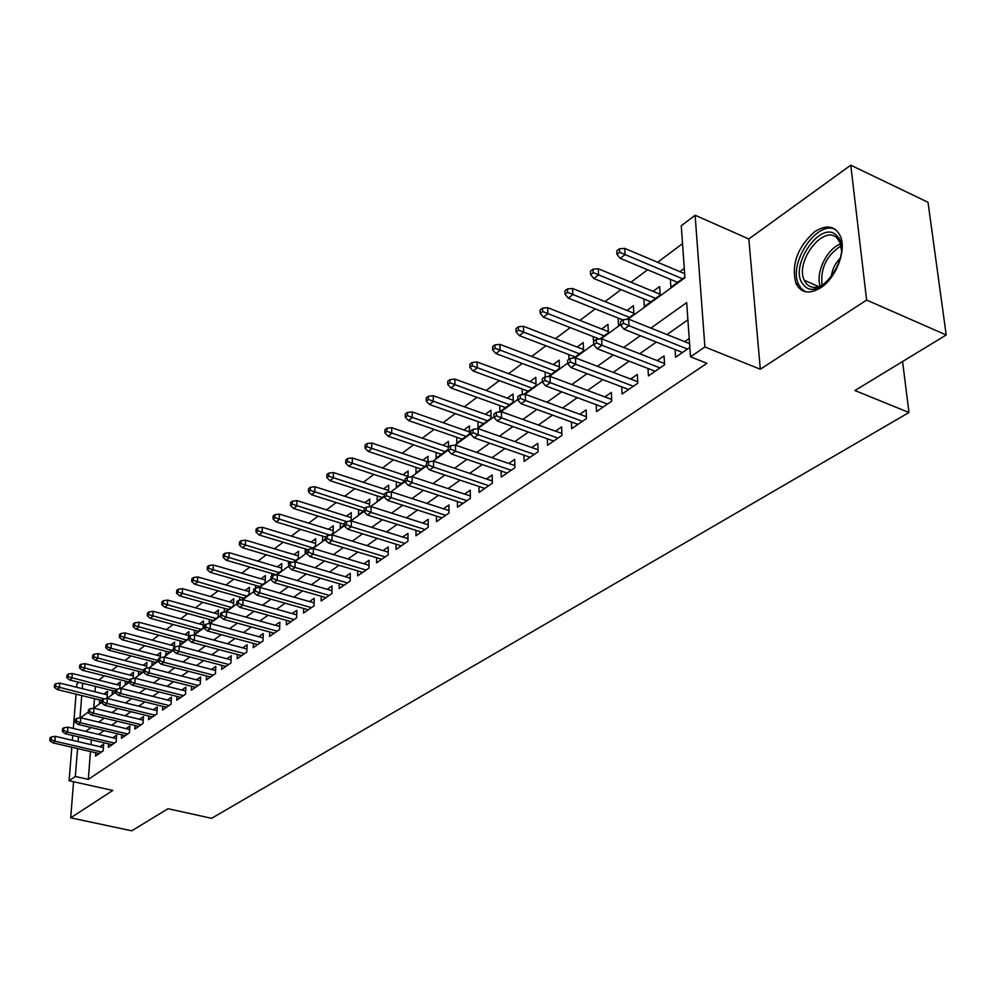 <?xml version="1.0" encoding="UTF-8"?>
<svg xmlns="http://www.w3.org/2000/svg" width="996" height="996" viewBox="0 0 996 996"><rect width="100%" height="100%" fill="white"/><g stroke="black" fill="none" stroke-linecap="round" stroke-linejoin="round"><path stroke-width="1.49" d="M814.778 231.657C797.485 247.12 791.173 264.326 795.866 283.275C800.946 293.098 809.225 294.592 820.716 287.757C835.93 278.158 846.6 250.743 840.562 236.575C835.345 225.793 826.755 224.15 814.778 231.657M627.978 319.243L684.937 277.797L681.264 225.743L695.108 215.248L704.907 346.969L690.502 356.792L686.68 302.585L650.898 328.107M748.818 238.965L760.309 369.23L866.62 300.07L946.2 334.967L928.011 202.288L850.771 165.187L748.818 238.965L695.108 215.248M76.63 687.252L76.904 683.866L78.945 682.31M682.521 243.671L657.646 262.272M647.587 269.791L630.954 282.217M621.031 289.637L605.045 301.589M595.259 308.909L579.896 320.388M570.235 327.622L555.457 338.665M545.92 345.799L531.715 356.419M522.29 363.453L508.62 373.674M499.32 380.634L486.173 390.469M476.984 397.329L464.323 406.804M455.247 413.589L443.058 422.702M434.082 429.401L422.341 438.178M413.489 444.801L402.172 453.267M393.42 459.803L382.526 467.958M373.874 474.42L363.366 482.276M354.813 488.675L344.691 496.245M336.225 502.557L326.476 509.852M318.11 516.115L308.698 523.149M300.431 529.324L291.355 536.109M283.175 542.222L274.423 548.771M266.33 554.822L257.889 561.134M249.884 567.11L241.742 573.198M233.823 579.124L225.968 585.001M218.124 590.852L210.542 596.529M202.786 602.319L195.465 607.797M187.796 613.536L180.724 618.815M173.142 624.492L166.32 629.596M158.8 635.211L152.214 640.129M144.781 645.694L138.419 650.45M131.049 655.953L124.911 660.547M117.615 666L111.689 670.433M104.468 675.823L98.741 680.106M866.62 300.07L850.771 165.187M73.567 781.736L70.704 817.828L112.772 790.451L69.098 780.74L71.799 747.237M946.2 334.967L854.942 390.519L908.962 412.518L211.575 818.326L168.025 808.715L131.733 830.813L70.704 817.828M675.064 349.521L675.574 357.24L689.842 347.43M647.985 368.47L648.433 375.903L664.618 364.773L664.058 355.921L657.26 360.627M621.716 386.846L622.089 394.018L637.801 383.211L637.303 374.446L630.68 379.04M596.206 404.675L596.517 411.597L611.768 401.114L611.345 392.436L604.871 396.918M571.418 421.98L571.679 428.678L586.495 418.494L586.121 409.904L579.809 414.286M547.327 438.8L547.551 445.274L561.943 435.377L561.632 426.873L555.469 431.144M523.921 455.135L524.083 461.409L538.089 451.786L537.828 443.369L531.802 447.54M501.15 471.021L501.274 477.096L514.882 467.734L514.683 459.405L508.794 463.489M478.989 486.471L479.076 492.36L492.323 483.247L492.173 475.005L486.409 478.989M457.425 501.486L457.488 507.201L470.373 498.349L470.261 490.169L464.634 494.078M436.435 516.115L436.46 521.667L449.009 513.04L448.935 504.947L443.432 508.769M415.979 530.358L415.979 535.748L428.205 527.345L428.18 519.327L422.79 523.062M396.059 544.227L396.035 549.468L407.937 541.276L407.949 533.346L402.67 537.006M376.637 557.735L376.588 562.827L388.191 554.847L388.253 546.991L383.074 550.576M357.713 570.907L357.639 575.862L368.956 568.081L369.043 560.3L363.976 563.811M339.25 583.743L339.15 588.574L350.194 580.992L350.318 573.273L345.351 576.709M321.235 596.268L321.123 600.974L331.892 593.566L332.042 585.934L327.174 589.296M303.656 608.481L303.531 613.063L314.039 605.842L314.226 598.272L309.457 601.584M286.499 620.408L286.362 624.878L296.621 617.831L296.833 610.324L292.152 613.573M269.754 632.037L269.592 636.407L279.615 629.522L279.851 622.089L275.257 625.264M253.395 643.404L253.221 647.661L263.006 640.938L263.268 633.581L258.761 636.693M237.409 654.497L237.235 658.667L246.784 652.094L247.083 644.798L242.651 647.861M221.784 665.34L221.598 669.412L230.935 662.987L231.259 655.754L226.914 658.767M206.521 675.948L206.321 679.919L215.447 673.645L215.783 666.473L211.526 669.424M191.593 686.306L191.381 690.191L200.308 684.053L200.669 676.944L196.486 679.845M176.989 696.428L176.778 700.225L185.505 694.224L185.891 687.19L181.77 690.041M162.709 706.338L162.497 710.048L171.026 704.184L171.436 697.2L167.39 700.001M148.74 716.024L148.516 719.672L156.87 713.92L157.293 706.998L153.309 709.75M135.07 725.511L134.834 729.072L143.013 723.457L143.449 716.585L139.54 719.299M121.686 734.787L121.45 738.285L129.443 732.782L129.903 725.972L126.056 728.636M108.576 743.875L108.34 747.299L116.171 741.908L116.644 735.16L112.859 737.775M105.962 698.657L107.045 697.872L107.518 691.349L103.908 694M119.682 688.659L120.379 681.911L116.706 684.601M133.091 678.537L133.514 672.288L129.779 675.027M146.549 668.216L146.922 662.452L143.125 665.228M160.306 657.659L160.617 652.405L156.758 655.231M174.325 647.201L174.624 642.146L170.69 645.022M180.139 640.889L179.915 644.798L188.543 638.511L188.916 631.651L184.92 634.589M194.581 630.281L194.369 634.278L203.184 627.854L203.545 620.931L199.474 623.919M209.334 619.437L209.135 623.521L218.149 616.96L218.485 609.975L214.339 613.013M225.021 611.955L233.462 605.805L233.774 598.77L229.553 601.858M241.53 599.928L249.112 594.4L249.411 587.304L245.103 590.454M258.45 587.603L265.135 582.735L265.397 575.576L261.027 578.788M275.792 574.978L281.532 570.795L281.768 563.574L277.311 566.836M293.571 562.03L298.327 558.569L298.539 551.286L293.982 554.61M311.81 548.746L315.52 546.045L315.695 538.699L311.063 542.098M330.523 535.126L333.125 533.221L333.274 525.801L328.543 529.274M349.721 521.145L351.165 520.086L351.289 512.604L346.471 516.14M369.429 506.79L369.753 499.058L364.822 502.669M388.627 492.173L388.677 485.189L383.647 488.874M408.074 477.184L408.086 470.959L402.957 474.719M428.006 462.119L427.994 456.355L422.752 460.189M448.474 447.192L448.424 441.377L443.083 445.299M456.766 437.269L456.828 443.133L469.502 433.907L469.402 425.989L463.937 429.998M477.98 421.619L478.068 427.67L491.09 418.183L490.941 410.203L485.351 414.299M499.755 405.546L499.892 411.784L513.264 402.035L513.065 393.98L507.35 398.163M523.597 394.516L536.06 385.44L535.811 377.297L529.959 381.593M548.248 376.563L559.478 368.383L559.179 360.166L553.203 364.548M573.646 358.062L583.581 350.829L583.22 342.537L577.095 347.019M599.816 339.014L608.369 332.776L607.958 324.397L601.684 328.991M626.808 319.355L633.892 314.188L633.419 305.735L626.994 310.441M643.864 298.974L644.312 306.594L660.174 295.053L659.626 286.512L653.052 291.33M95.404 686.406L94.994 691.797M94.471 698.682L93.761 708.069M99.7 699.964L99.438 703.413L101.729 701.744M112.411 690.626L112.162 694.15L115.399 691.784M125.396 681.102L125.147 684.688L129.393 681.6M138.643 671.366L138.407 675.027L143.685 671.18M152.176 661.431L151.94 665.166L158.314 660.522L111.042 648.296L108.626 650.151L155.799 662.365M166.008 651.272L165.784 655.094L173.292 649.629M224.262 612.054L224.424 608.344M239.725 600.177L239.862 597.002M255.549 588.001L255.648 585.387M271.721 576.149L271.808 573.509M288.342 561.346L288.666 565.604M305.274 548.883L305.15 553.602L306.83 552.382M322.617 536.122L322.505 540.953L325.468 538.799M340.383 523.049L340.283 528.005L344.591 524.867M358.585 509.641L358.51 514.733L364.237 510.575M377.235 495.896L377.185 501.137L384.406 495.884M396.371 481.803L396.346 487.193L405.123 480.794M415.979 467.348L415.979 472.876L426.413 465.294M436.111 452.508L436.136 458.197L448.3 449.345M522.29 394.653L522.128 389.013M545.285 376.862L545.123 372.031M568.953 359.295L568.766 354.551M593.093 336.561L593.753 343.421M618.105 318.048L618.491 325.406L620.645 323.837M670.383 279.316L670.906 287.234L684.887 277.05M684.277 268.434L679.882 271.659M90.449 751.544L88.333 779.395L706.948 363.316L690.502 356.792M687.9 319.853L666.996 334.556M656.314 342.076L639.718 353.754M629.186 361.162L613.25 372.367M602.854 379.688L587.565 390.444M577.307 397.653L562.628 407.987M552.494 415.108L538.4 425.031M528.403 432.065L514.857 441.589M504.984 448.536L491.974 457.687M482.213 464.559L469.714 473.349M460.077 480.134L448.051 488.588M438.526 495.286L426.973 503.416M417.561 510.039L406.455 517.858M397.155 524.406L386.46 531.926M377.272 538.388L366.976 545.634M357.888 552.021L347.99 558.98M339.014 565.305L329.489 572.003M320.6 578.253L311.437 584.702M302.647 590.889L293.82 597.102M285.13 603.215L276.639 609.191M268.036 615.229L259.856 620.994M251.353 626.97L243.472 632.522M235.068 638.436L227.474 643.777M219.157 649.629L211.837 654.77M203.607 660.572L196.561 665.515M188.418 671.254L181.633 676.023M173.565 681.7L167.029 686.294M159.049 691.921L152.749 696.341M144.843 701.906L138.78 706.176M130.949 711.679L125.11 715.788M117.354 721.241L111.726 725.2M104.057 730.603L98.629 734.413M91.346 739.841L90.972 744.647M95.741 752.777L95.492 756.126L103.161 750.847L103.659 744.149L99.936 746.726M689.22 338.491L684.663 341.64M908.962 412.518L902.588 361.523M760.309 369.23L704.907 346.969M88.333 779.395L75.335 776.494L69.098 780.74M80.29 717.867L88.308 712.04M93.437 708.305L101.692 702.305M106.883 698.52L115.362 692.345M120.616 688.522L129.356 682.16M134.659 678.301L143.648 671.752M149.014 667.855L158.289 661.107M163.705 657.161L173.254 650.214M178.745 646.217L188.58 639.058M194.12 635.025L204.267 627.642M209.882 623.558L220.328 615.951M226.005 611.818L236.787 603.974M242.526 599.791L253.644 591.699M259.458 587.466L270.924 579.124M276.813 574.841L288.641 566.226M294.604 561.893L306.805 553.004M312.844 548.609L325.455 539.434M331.556 534.989L344.579 525.515M350.766 521.008L364.225 511.209M370.487 506.653L384.394 496.531M390.743 491.912L405.123 481.454M411.547 476.773L426.413 465.954M432.936 461.21L448.312 450.018M454.911 445.212L470.822 433.634M477.52 428.753L493.991 416.764M500.789 411.821L517.845 399.408M524.73 394.391L542.409 381.53M549.394 376.438L567.708 363.117M574.804 357.95L593.79 344.13M600.986 338.889L620.682 324.559M82.718 683.244L82.294 688.647M81.747 695.557L79.979 717.917M72.359 740.302L72.745 735.484M73.318 728.437L76.07 694.162M78.472 736.816L78.099 741.634M77.551 748.569L75.335 776.494M640.266 335.702L623.733 347.492M613.25 354.974L597.388 366.291M587.03 373.674L571.816 384.543M561.595 391.826L546.991 402.247M536.906 409.443L522.875 419.453M512.915 426.562L499.444 436.173M489.621 443.183L476.673 452.421M466.962 459.355L454.525 468.22M444.938 475.067L432.974 483.595M423.499 490.356L412.008 498.56M402.645 505.233L391.59 513.127M382.352 519.725L371.72 527.307M362.569 533.831L352.347 541.127M343.309 547.576L333.473 554.598M324.534 560.972L315.072 567.732M306.233 574.032L297.119 580.531M288.392 586.756L279.615 593.018M270.987 599.181L262.533 605.207M253.992 611.307L245.863 617.109M237.409 623.135L229.578 628.725M221.224 634.676L213.679 640.067M205.413 645.968L198.154 651.147M189.975 656.987L182.978 661.979M174.885 667.756L168.137 672.561M160.132 678.276L153.633 682.907M145.702 688.56L139.452 693.029M131.609 698.632L125.583 702.927M117.814 708.467L112.013 712.613M104.306 718.104L98.729 722.088M91.109 727.528L85.718 731.363M103.41 747.535L55.315 736.33L54.905 741.186L101.505 751.992M51.045 739.667L51.269 736.965L50.037 737.874L49.8 740.576L51.045 739.667L54.905 741.186L52.663 742.804L99.202 753.574M55.315 736.33L51.269 736.965M49.8 740.576L52.663 742.804M55.826 683.692L54.593 684.638L54.369 687.265L55.602 686.319L55.826 683.692L59.81 683.094L59.411 687.838L57.195 689.531L101.816 700.487M55.602 686.319L104.406 698.893M59.81 683.094L107.257 694.822M57.195 689.531L54.369 687.265M803.672 284.968C787.114 268.335 821.277 217.614 837.076 236.015C854.58 252.685 818.7 304.614 803.672 284.968M841.446 249.996L840.101 242.949L837.424 238.567C824.514 223.129 794.659 261.213 804.27 280.287L806.486 283.86C811.391 288.803 817.766 288.504 825.609 282.989M831.237 277.112C832.021 269.729 835.084 263.355 840.437 257.976M835.246 229.317C816.72 220.054 788.01 263.567 798.543 284.221L801.232 288.541L805.403 291.728M116.395 738.609L67.915 727.155L67.516 732.06L114.453 743.091M63.62 730.516L63.844 727.802L62.574 728.723L62.35 731.438L63.62 730.516L67.516 732.06L65.226 733.716L112.1 744.709M67.915 727.155L63.844 727.802M62.35 731.438L65.226 733.716M129.667 729.495L80.788 717.792L80.402 722.735L127.675 733.99M76.468 721.179L76.68 718.427L75.385 719.373L75.161 722.125L76.468 721.179L80.402 722.735L78.062 724.428L125.272 735.646M80.788 717.792L76.68 718.427M75.161 722.125L78.062 724.428M143.212 720.183L93.948 708.218L93.562 713.211L141.183 724.702M89.59 711.63L89.802 708.866L88.47 709.824L88.258 712.588L89.59 711.63L93.562 713.211L91.171 714.941L138.73 726.395M93.948 708.218L89.802 708.866M88.258 712.588L91.171 714.941M157.069 710.683L107.381 698.445L107.02 703.475L154.99 715.215M102.999 701.869L103.211 699.08L101.853 700.063L101.642 702.865L102.999 701.869L107.02 703.475L104.568 705.243L152.475 716.946M107.381 698.445L103.211 699.08M101.642 702.865L104.568 705.243M68.288 674.08L67.031 675.051L66.807 677.691L68.064 676.732L68.288 674.08L72.31 673.483L71.911 678.264L69.645 679.994L115.436 691.386M68.064 676.732L116.507 689.369M72.31 673.483L120.13 685.46M69.645 679.994L66.807 677.691M81.012 664.257L79.73 665.253L79.506 667.918L80.801 666.934L81.012 664.257L85.058 663.672L84.685 668.478L82.369 670.258L128.87 681.974M80.801 666.934L129.592 679.832M85.058 663.672L133.265 675.911M82.369 670.258L79.506 667.918M94.01 654.235L92.69 655.244L92.491 657.933L93.798 656.924L94.01 654.235L98.094 653.637L97.72 658.493L95.355 660.311L142.191 672.275M93.798 656.924L143.748 670.283M98.094 653.637L146.686 666.15M95.355 660.311L92.491 657.933M107.282 643.989L105.937 645.022L105.738 647.736L107.082 646.703L107.282 643.989L111.403 643.404L160.393 656.19M111.403 643.404L111.042 648.296L107.082 646.703M108.626 650.151L105.738 647.736M171.212 700.96L121.126 688.448L120.765 693.515L169.083 705.517M116.706 691.896L116.906 689.083L115.524 690.091L115.324 692.905L116.706 691.896L120.765 693.515L118.275 695.32L166.531 707.285M121.126 688.448L116.906 689.083M115.324 692.905L118.275 695.32M120.852 633.518L119.483 634.577L119.283 637.316L120.653 636.257L120.852 633.518L124.998 632.933L124.662 637.863L122.184 639.756L169.694 652.243M120.653 636.257L172.233 650.4M124.998 632.933L174.4 646.006M122.184 639.756L119.283 637.316M185.679 691.025L135.17 678.226L134.834 683.343L183.501 695.606M130.725 681.7L130.924 678.861L129.505 679.895L129.306 682.733L130.725 681.7L134.834 683.343L132.269 685.186L180.886 697.412M135.17 678.226L130.924 678.861M129.306 682.733L132.269 685.186M200.47 680.878L149.537 667.768L149.213 672.935L198.241 685.472M145.067 671.279L145.254 668.403L143.798 669.461L143.611 672.325L145.067 671.279L149.213 672.935L146.599 674.827L195.565 687.315M149.537 667.768L145.254 668.403M143.611 672.325L146.599 674.827M215.597 670.495L164.228 657.086L163.917 662.29L213.306 675.114M159.734 660.609L159.908 657.709L158.426 658.792L158.252 661.68L159.734 660.609L163.917 662.29L161.24 664.22L210.579 676.994M164.228 657.086L159.908 657.709M158.252 661.68L161.24 664.22M231.072 659.875L179.268 646.143L178.969 651.396L228.731 664.506M174.736 649.691L174.91 646.778L173.391 647.873L173.217 650.799L174.736 649.691L178.969 651.396L176.23 653.376L225.93 666.436M179.268 646.143L174.91 646.778M173.217 650.799L176.23 653.376M246.908 649.006L194.656 634.938L194.382 640.241L244.506 653.662M190.099 638.523L190.261 635.573L188.705 636.705L188.543 639.644L190.099 638.523L194.382 640.241L191.581 642.271L241.642 655.629M194.656 634.938L190.261 635.573M188.543 639.644L191.581 642.271M134.721 622.811L133.315 623.894L133.128 626.658L134.535 625.588L134.721 622.811L138.905 622.226L138.581 627.206L136.054 629.148L183.899 641.897M134.535 625.588L186.489 640.017M138.905 622.226L188.705 635.597M136.054 629.148L133.128 626.658M148.902 611.88L147.47 612.976L147.284 615.765L148.715 614.669L148.902 611.88L153.123 611.295L152.799 616.312L150.222 618.292L198.416 631.327M148.715 614.669L201.068 629.397M153.123 611.295L203.333 624.978M150.222 618.292L147.284 615.765M163.394 600.688L161.937 601.821L161.763 604.634L163.22 603.501L163.394 600.688L167.664 600.102L167.353 605.17L164.714 607.199L213.256 620.52M163.22 603.501L215.97 618.541M167.664 600.102L218.286 614.109M164.714 607.199L161.763 604.634M178.234 589.246L176.728 590.404L176.566 593.23L178.06 592.085L178.234 589.246L182.529 588.661L182.243 593.778L179.529 595.845L228.433 609.465M178.06 592.085L231.209 607.448M182.529 588.661L233.587 602.991M179.529 595.845L176.566 593.23M193.398 577.531L191.867 578.713L191.718 581.577L193.249 580.394L193.398 577.531L197.743 576.958L197.469 582.112L194.706 584.229L243.958 598.16M193.249 580.394L246.796 596.094M197.743 576.958L249.224 591.624M194.706 584.229L191.718 581.577M263.118 637.888L210.417 623.484L210.144 628.825L260.653 642.557M205.823 627.082L205.973 624.106L204.379 625.264L204.23 628.239L205.823 627.082L210.144 628.825L207.28 630.904L257.715 644.574M210.417 623.484L205.973 624.106M204.23 628.239L207.28 630.904M208.936 565.554L207.367 566.761L207.218 569.65L208.786 568.442L208.936 565.554L213.306 564.981L213.057 570.173L210.218 572.339L259.844 586.594M208.786 568.442L262.745 584.478M213.306 564.981L265.235 580.008M210.218 572.339L207.218 569.65M279.714 626.509L226.553 611.743L226.304 617.134L277.174 631.19M221.921 615.366L222.071 612.366L220.44 613.548L220.303 616.549L221.921 615.366L226.304 617.134L223.365 619.263L274.174 633.257M226.553 611.743L222.071 612.366M220.303 616.549L223.365 619.263M224.835 553.278L223.229 554.523L223.092 557.436L224.698 556.191L224.835 553.278L229.254 552.705L229.005 557.959L226.104 560.175L276.091 574.754M224.698 556.191L279.067 572.6M229.254 552.705L281.619 568.106M226.104 560.175L223.092 557.436M296.696 614.856L243.074 599.716L242.85 605.157L294.106 619.549M238.418 603.364L238.554 600.339L236.886 601.559L236.762 604.584L238.418 603.364L242.85 605.157L239.837 607.336L291.031 621.666M243.074 599.716L238.554 600.339M236.762 604.584L239.837 607.336M241.119 540.716L239.476 541.986L239.339 544.924L240.995 543.654L241.119 540.716L245.576 540.156L245.352 545.447L242.377 547.713L291.567 562.292M240.995 543.654L295.775 560.424M245.576 540.156L298.402 555.93M242.377 547.713L239.339 544.924M314.114 602.916L260.006 587.391L259.794 592.894L311.437 607.635M255.325 591.076L255.449 588.014L253.743 589.259L253.619 592.309L255.325 591.076L259.794 592.894L256.719 595.122L308.287 609.801M260.006 587.391L255.449 588.014M253.619 592.309L256.719 595.122M257.79 527.843L256.109 529.15L255.997 532.113L257.678 530.818L257.79 527.843L262.284 527.282L262.085 532.623L259.047 534.952L307.976 549.692M257.678 530.818L312.881 547.974M262.284 527.282L315.583 543.467M259.047 534.952L255.997 532.113M331.954 590.69L277.361 574.767L277.174 580.319L329.203 595.421M272.655 578.464L272.767 575.389L271.012 576.659L270.9 579.747L272.655 578.464L277.174 580.319L274.012 582.598L325.978 597.637M277.361 574.767L272.767 575.389M270.9 579.747L274.012 582.598M274.884 514.658L273.153 516.003L273.053 518.991L274.772 517.659L274.884 514.658L279.415 514.11L279.229 519.489L276.116 521.879L325.505 537.006M274.772 517.659L330.236 535.163M279.415 514.11L333.174 530.706M276.116 521.879L273.053 518.991M350.231 578.166L295.165 561.819L294.99 567.421L347.417 582.897M290.421 565.541L290.508 562.429L288.716 563.736L288.616 566.849L290.421 565.541L294.99 567.421L291.753 569.762L344.106 585.175M295.165 561.819L290.508 562.429M288.616 566.849L291.753 569.762M292.401 501.15L290.62 502.519L290.533 505.532L292.301 504.175L292.401 501.15L296.97 500.602L296.808 506.03L293.608 508.483L344.604 524.357M292.301 504.175L346.533 521.568M296.97 500.602L351.202 517.621M293.608 508.483L290.533 505.532M368.981 565.317L313.416 548.535L313.267 554.187L366.08 570.061M308.636 552.294L308.723 549.145L306.88 550.489L306.793 553.627L308.636 552.294L313.267 554.187L309.943 556.602L362.681 572.389M313.416 548.535L308.723 549.145M306.793 553.627L309.943 556.602M388.216 552.158L332.129 534.914L332.017 540.629L385.228 556.901M327.335 538.699L327.398 535.524L325.505 536.906L325.443 540.069L327.335 538.699L332.017 540.629L328.605 543.094L381.742 559.291M332.129 534.914L327.398 535.524M325.443 540.069L328.605 543.094M407.949 538.649L351.351 520.933L351.252 526.697L404.862 543.393M346.508 524.743L346.571 521.543L344.628 522.95L344.579 526.149L346.508 524.743L351.252 526.697L347.753 529.237L401.288 545.845M351.351 520.933L346.571 521.543M344.579 526.149L347.753 529.237M428.193 524.792L371.072 506.578L371.01 512.405L425.018 529.536M366.204 510.413L366.254 507.176L364.262 508.632L364.212 511.869L366.204 510.413L371.01 512.405L367.412 515.007L421.345 532.051M371.072 506.578L366.254 507.176M364.212 511.869L367.412 515.007M448.984 510.575L391.328 491.837L391.291 497.714L445.71 515.306M386.436 495.697L386.46 492.435L384.419 493.929L384.394 497.191L386.436 495.697L391.291 497.714L387.606 500.39L441.95 517.895M391.328 491.837L386.46 492.435M384.394 497.191L387.606 500.39M470.336 495.971L412.145 476.698L412.132 482.637L466.962 500.689M407.215 480.582L407.227 477.283L405.123 478.815L405.111 482.114L407.215 480.582L412.132 482.637L408.348 485.376L463.09 503.354M412.145 476.698L407.227 477.283M405.111 482.114L408.348 485.376M492.285 480.968L433.534 461.136L433.559 467.136L488.787 485.687M428.579 465.045L428.566 461.721L426.4 463.289L426.413 466.626L428.579 465.045L433.559 467.136L429.662 469.95L484.815 488.414M433.534 461.136L428.566 461.721M426.413 466.626L429.662 469.95M514.832 465.568L455.521 445.137L455.583 451.188L511.222 470.261M450.541 449.072L450.503 445.71L448.287 447.329L448.312 450.69L450.541 449.072L455.583 451.188L451.574 454.101L507.138 473.063M455.521 445.137L450.503 445.71M448.312 450.69L451.574 454.101M538.027 449.731L478.142 428.678L478.229 434.804L534.279 454.4M473.125 432.65L473.075 429.251L470.784 430.919L470.834 434.306L473.125 432.65L478.229 434.804L474.108 437.779L530.084 457.289M478.142 428.678L473.075 429.251M470.834 434.306L474.108 437.779M561.869 433.447L501.411 411.759L501.536 417.934L557.997 438.091M496.369 415.743L496.294 412.307L493.941 414.025L494.004 417.449L496.369 415.743L501.536 417.934L497.29 420.997L553.676 441.054M501.411 411.759L496.294 412.307M494.004 417.449L497.29 420.997M586.42 416.702L525.365 394.329L525.527 400.566L582.411 421.308M520.286 398.338L520.198 394.864L517.771 396.632L517.858 400.106L520.286 398.338L525.527 400.566L521.157 403.729L577.966 424.358M525.365 394.329L520.198 394.864M517.858 400.106L521.157 403.729M611.693 399.471L550.029 376.376L550.24 382.688L607.523 404.027M544.924 380.422L544.812 376.911L542.31 378.729L542.434 382.227L544.924 380.422L550.24 382.688L545.733 385.938L602.954 407.177M550.029 376.376L544.812 376.911M542.434 382.227L545.733 385.938M637.714 381.742L575.439 357.888L575.7 364.262L633.394 386.249M570.31 361.946L570.173 358.411L567.596 360.291L567.732 363.826L570.31 361.946L575.7 364.262L571.057 367.611L628.688 389.486M575.439 357.888L570.173 358.411M567.732 363.826L571.057 367.611M664.531 363.478L601.621 338.839L601.933 345.263L660.049 367.922M596.467 342.923L596.305 339.35L593.653 341.279L593.815 344.853L596.467 342.923L601.933 345.263L597.152 348.725L655.181 371.259M601.621 338.839L596.305 339.35M593.815 344.853L597.152 348.725M689.581 343.62L628.638 319.181L628.986 325.692L687.514 349.036M623.459 323.289L623.259 319.679L620.52 321.671L620.72 325.281L623.459 323.289L628.986 325.692L624.056 329.253L682.509 352.472M628.638 319.181L623.259 319.679M620.72 325.281L624.056 329.253M310.354 487.293L308.536 488.7L308.449 491.738L310.266 490.343L310.354 487.293L314.973 486.745L314.823 492.236L311.549 494.738L363.403 511.172M310.266 490.343L364.922 508.147M314.973 486.745L369.69 504.225M311.549 494.738L308.449 491.738M328.767 473.088L326.9 474.519L326.837 477.594L328.692 476.163L328.767 473.088L333.423 472.552L333.311 478.08L329.95 480.657L382.19 497.49M328.692 476.163L384.406 494.601M333.423 472.552L388.639 490.493M329.95 480.657L326.837 477.594M347.654 458.509L345.737 459.99L345.687 463.09L347.604 461.621L347.654 458.509L352.36 457.973L352.26 463.563L348.824 466.203L401.438 483.471M347.604 461.621L404.961 480.906M352.36 457.973L408.074 476.412M348.824 466.203L345.687 463.09M367.038 443.556L365.071 445.063L365.034 448.2L367.001 446.694L367.038 443.556L371.782 443.021L371.72 448.661L368.184 451.375L421.196 469.091M367.001 446.694L424.806 466.464M371.782 443.021L428.006 461.957M368.184 451.375L365.034 448.2M386.934 428.205L384.917 429.749L384.892 432.911L386.909 431.368L386.934 428.205L391.727 427.682L391.689 433.372L388.054 436.148L441.465 454.325M386.909 431.368L445.162 451.624M391.727 427.682L448.474 447.142M388.054 436.148L384.892 432.911M407.376 412.431L405.297 414.025L405.297 417.224L407.364 415.631L407.376 412.431L412.207 411.921L412.207 417.66L408.472 420.524L462.269 439.174M407.364 415.631L466.066 436.41M412.207 411.921L469.477 431.94M408.472 420.524L405.297 417.224M428.367 396.234L426.238 397.877L426.251 401.089L428.38 399.458L428.367 396.234L433.248 395.723L433.272 401.525L429.438 404.463L483.633 423.624M428.38 399.458L487.53 420.773M433.248 395.723L491.053 416.328M429.438 404.463L426.251 401.089M449.943 379.588L447.752 381.269L447.777 384.518L449.968 382.838L449.943 379.588L454.873 379.09L454.923 384.942L450.989 387.967L505.57 407.638M449.968 382.838L509.591 404.712M454.873 379.09L513.226 400.292M450.989 387.967L447.777 384.518M472.116 362.469L469.875 364.212L469.913 367.487L472.166 365.756L472.116 362.469L477.096 361.984L477.184 367.898L473.137 370.998L528.117 391.216M472.166 365.756L532.238 388.216M477.096 361.984L536.01 383.834M473.137 370.998L469.913 367.487M494.925 344.877L492.609 346.658L492.684 349.97L494.987 348.189L494.925 344.877L499.955 344.392L500.079 350.368L495.908 353.555L551.298 374.347M494.987 348.189L555.531 371.247M499.955 344.392L559.428 366.901M495.908 353.555L492.684 349.97M518.393 326.763L516.015 328.605L516.102 331.942L518.48 330.112L518.393 326.763L523.473 326.302L523.635 332.328L519.339 335.615L575.128 356.979M518.48 330.112L579.485 353.804M523.473 326.302L583.519 349.509M519.339 335.615L516.102 331.942M542.546 308.125L540.093 310.017L540.206 313.391L542.658 311.511L542.546 308.125L547.676 307.677L547.875 313.765L543.467 317.139L599.43 339.038M542.658 311.511L604.136 335.864M547.676 307.677L608.319 331.606M543.467 317.139L540.206 313.391M567.421 288.94L564.894 290.882L565.031 294.293L567.558 292.351L567.421 288.94L572.6 288.491L572.849 294.642L568.293 298.128L622.886 319.953M567.558 292.351L629.497 317.388M572.6 288.491L633.842 313.205M568.293 298.128L565.031 294.293M593.043 269.169L590.441 271.173L590.603 274.622L593.205 272.618L593.043 269.169L598.272 268.746L598.571 274.946L593.877 278.531L650.861 301.838M593.205 272.618L655.617 298.364M598.272 268.746L660.124 294.256M593.877 278.531L590.603 274.622M619.45 248.788L616.773 250.855L616.96 254.341L619.637 252.274L619.45 248.788L624.729 248.378L625.077 254.64L620.247 258.35L677.616 282.354M619.637 252.274L682.521 278.78M624.729 248.378L684.638 273.663M620.247 258.35L616.96 254.341M820.231 286.138C815.238 273.128 826.817 248.851 840.462 243.97M840.96 245.9C826.481 255.449 820.181 268.571 822.073 285.267M795.866 283.275L798.668 284.483M818.849 286.649L804.27 280.287M840.749 243.248L840.101 242.949"/></g></svg>
